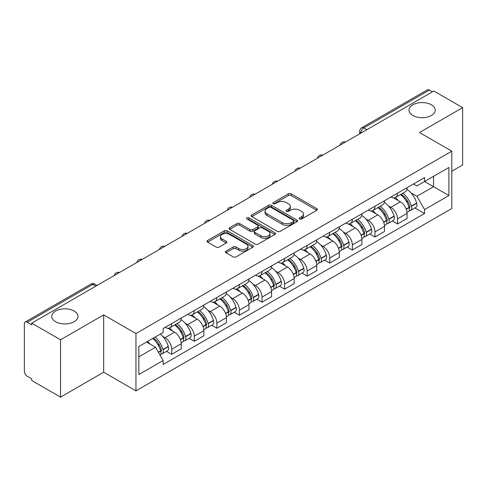 <?xml version="1.0" encoding="UTF-8"?>
<svg xmlns="http://www.w3.org/2000/svg" width="487" height="487" viewBox="0 0 487 487"><rect width="100%" height="100%" fill="white"/><g stroke="black" fill="none" stroke-linecap="round" stroke-linejoin="round"><path stroke-width="0.73" d="M299.706 218.973A1.406 0.81 0 0 0 301.69 218.973L316.787 210.256A2.009 1.163 0 0 0 317.378 209.434A2.009 1.163 0 0 0 316.787 208.619L291.214 193.85A2.009 1.163 0 0 0 288.371 193.85L273.274 202.568A1.406 0.81 0 0 0 272.866 203.14A1.406 0.81 0 0 0 273.274 203.712A1.406 0.81 0 0 0 275.265 203.712L277.219 202.586A6.428 3.713 0 0 1 286.313 202.586L288.444 203.816A6.428 3.713 0 0 1 290.325 206.439A6.428 3.713 0 0 1 288.444 209.069L286.49 210.195A1.406 0.81 0 0 0 286.076 210.768A1.406 0.81 0 0 0 286.49 211.346A1.406 0.81 0 0 0 288.481 211.346L290.435 210.214A6.428 3.713 0 0 1 299.523 210.214L301.654 211.443A6.428 3.713 0 0 1 303.541 214.073A6.428 3.713 0 0 1 301.654 216.697L299.706 217.823A1.406 0.81 0 0 0 299.292 218.395A1.406 0.81 0 0 0 299.706 218.973L299.706 217.823M74.146 311.041A13.1 7.567 0 0 0 59.864 309.403A13.1 7.567 0 0 0 51.78 316.392A13.1 7.567 0 0 0 55.615 321.737A13.1 7.567 0 0 0 69.891 323.38A13.1 7.567 0 0 0 77.981 316.392A13.1 7.567 0 0 0 74.146 311.041M431.385 104.79A13.1 7.567 0 0 0 417.109 103.153A13.1 7.567 0 0 0 409.019 110.141A13.1 7.567 0 0 0 412.854 115.486A13.1 7.567 0 0 0 427.136 117.13A13.1 7.567 0 0 0 435.22 110.141A13.1 7.567 0 0 0 431.385 104.79M225.998 251.109A2.009 1.163 0 0 0 225.408 251.925A2.009 1.163 0 0 0 225.998 252.747L233.176 256.892A2.009 1.163 0 0 0 236.018 256.892L252.783 247.213A2.009 1.163 0 0 0 253.368 246.392A2.009 1.163 0 0 0 252.783 245.57L227.204 230.808A2.009 1.163 0 0 0 224.367 230.808L207.602 240.487A2.009 1.163 0 0 0 207.012 241.302A2.009 1.163 0 0 0 207.602 242.124L216.265 247.128A2.009 1.163 0 0 0 219.107 247.128L226.285 242.989A2.009 1.163 0 0 0 226.869 242.167A2.009 1.163 0 0 0 226.285 241.345L221.987 238.861A5.375 3.105 0 0 1 220.41 236.67A5.375 3.105 0 0 1 223.728 233.803A5.375 3.105 0 0 1 229.584 234.478L246.422 244.194A5.375 3.105 0 0 1 247.999 246.392A5.375 3.105 0 0 1 244.681 249.259A5.375 3.105 0 0 1 238.819 248.583L236.018 246.964A2.009 1.163 0 0 0 233.176 246.964L225.998 251.109L225.998 252.747M135.952 333.522L103.67 314.888L60.54 339.792L31.734 323.161L433.844 91.002L462.65 107.633L419.514 132.537L451.796 151.171L135.952 333.522L135.952 390.854L451.796 208.503L451.796 151.171M277.359 231.38A2.009 1.163 0 0 0 280.202 231.38L296.967 221.701A2.009 1.163 0 0 0 297.557 220.879A2.009 1.163 0 0 0 296.967 220.057L271.393 205.295A2.009 1.163 0 0 0 268.55 205.295L251.785 214.974A2.009 1.163 0 0 0 251.201 215.796A2.009 1.163 0 0 0 251.785 216.612L277.359 231.38M247.445 219.278A1.406 0.81 0 0 1 248.875 219.473L248.875 217.805L274.875 232.816A2.009 1.163 0 0 1 275.465 233.632A2.009 1.163 0 0 1 274.875 234.454L258.11 244.133A2.009 1.163 0 0 1 255.267 244.133L229.694 229.371L229.694 227.727A2.009 1.163 0 0 0 229.103 228.549A2.009 1.163 0 0 0 229.694 229.371M229.694 227.727L236.871 223.588A2.009 1.163 0 0 1 239.707 223.588L250.081 229.572A2.009 1.163 0 0 0 252.923 229.572L257.684 226.826A2.009 1.163 0 0 0 258.274 226.005A2.009 1.163 0 0 0 257.684 225.189L246.885 218.949A1.406 0.81 0 0 1 246.471 218.377A1.406 0.81 0 0 1 247.341 217.628A1.406 0.81 0 0 1 248.875 217.805M60.54 339.792L60.54 397.118L31.734 380.487L31.734 378.819L27.248 376.226A4.097 2.362 -120 0 1 24.35 371.216L24.35 323.91A4.097 2.362 -120 0 1 25.196 322.035L90.771 284.183A4.097 2.362 60 0 1 92.816 284.384L27.248 322.242A4.097 2.362 -120 0 0 25.196 322.035M451.796 171.229L462.65 164.965L462.65 107.633M60.54 397.118L103.67 372.214L135.952 390.854M31.734 323.161L31.734 324.829L27.248 322.242M366.827 129.694L363.789 127.941A4.097 2.362 60 0 0 361.738 127.74L427.312 89.882A4.097 2.362 60 0 1 429.357 90.083L363.789 127.941A4.097 2.362 120 0 0 360.891 132.957L360.891 133.121M432.395 91.836L429.357 90.083M397.514 193.211A9.417 5.436 60 0 1 395.56 197.436L405.117 191.921A9.417 5.436 -120 0 0 407.065 187.696M388.443 205.94L390.854 207.334A9.417 5.436 60 0 1 397.514 218.864L407.065 213.349A9.417 5.436 -120 0 0 400.405 201.819L393.569 197.868M407.065 213.349L407.065 218.45L397.514 223.965L392.333 220.97M395.56 197.436A9.417 5.436 60 0 1 390.927 197.01M397.514 218.864L397.514 223.965M374.929 206.245A9.417 5.436 60 0 1 372.981 210.475L382.532 204.954A9.417 5.436 -120 0 0 384.487 200.729M369.749 234.01L374.929 236.999L384.487 231.483L384.487 226.388A9.417 5.436 -120 0 0 377.827 214.852L370.991 210.908M372.981 210.475A9.417 5.436 60 0 1 368.349 210.049M365.865 218.98L368.275 220.368A9.417 5.436 60 0 1 374.929 231.903L374.929 236.999M352.351 219.284A9.417 5.436 60 0 1 350.403 223.509L359.954 217.993A9.417 5.436 -120 0 0 361.902 213.769M347.17 247.043L352.351 250.038L361.902 244.523L361.902 239.421A9.417 5.436 -120 0 0 355.248 227.892L348.406 223.941M350.403 223.509A9.417 5.436 60 0 1 345.764 223.083M343.286 232.013L345.691 233.407A9.417 5.436 60 0 1 352.351 244.937L352.351 250.038M329.772 232.317A9.417 5.436 60 0 1 327.818 236.548L337.375 231.033A9.417 5.436 -120 0 0 339.323 226.802M324.592 260.082L329.772 263.071L339.323 257.556L339.323 252.461A9.417 5.436 -120 0 0 332.664 240.925L325.827 236.98M327.818 236.548A9.417 5.436 60 0 1 323.185 236.122M320.702 245.052L323.112 246.44A9.417 5.436 60 0 1 329.772 257.976L329.772 263.071M307.187 245.357A9.417 5.436 60 0 1 305.239 249.581L314.791 244.066A9.417 5.436 -120 0 0 316.745 239.841M302.007 273.122L307.187 276.111L316.745 270.595L316.745 265.494A9.417 5.436 -120 0 0 310.085 253.964L303.249 250.014M305.239 249.581A9.417 5.436 60 0 1 300.601 249.161M298.123 258.092L300.534 259.48A9.417 5.436 60 0 1 307.187 271.015L307.187 276.111M284.609 258.396A9.417 5.436 60 0 1 282.661 262.621L292.212 257.106A9.417 5.436 -120 0 0 294.16 252.875M279.428 286.155L284.609 289.15L294.16 283.629L294.16 278.534A9.417 5.436 -120 0 0 287.507 267.004L280.664 263.053M282.661 262.621A9.417 5.436 60 0 1 278.022 262.195M275.539 271.125L277.949 272.519A9.417 5.436 60 0 1 284.609 284.049L284.609 289.15M262.03 271.429A9.417 5.436 60 0 1 260.076 275.654L269.634 270.139A9.417 5.436 -120 0 0 271.582 265.914M256.85 299.195L262.03 302.183L271.582 296.668L271.582 291.573A9.417 5.436 -120 0 0 264.922 280.037L258.086 276.092M260.076 275.654A9.417 5.436 60 0 1 255.444 275.234M252.96 284.165L255.371 285.552A9.417 5.436 60 0 1 262.03 297.088L262.03 302.183M239.446 284.469A9.417 5.436 60 0 1 237.498 288.694L247.049 283.178A9.417 5.436 -120 0 0 249.003 278.954M234.265 312.228L239.446 315.223L249.003 309.708L249.003 304.606A9.417 5.436 -120 0 0 242.343 293.077L235.501 289.126M237.498 288.694A9.417 5.436 60 0 1 232.859 288.267M230.381 297.198L232.786 298.592A9.417 5.436 60 0 1 239.446 310.122L239.446 315.223M216.867 297.502A9.417 5.436 60 0 1 214.913 301.733L224.47 296.218A9.417 5.436 -120 0 0 226.418 291.987M211.687 325.267L216.867 328.256L226.418 322.741L226.418 317.646A9.417 5.436 -120 0 0 219.759 306.11L212.922 302.165M214.913 301.733A9.417 5.436 60 0 1 210.281 301.307M207.797 310.237L210.207 311.625A9.417 5.436 60 0 1 216.867 323.161L216.867 328.256M194.283 310.542A9.417 5.436 60 0 1 192.335 314.766L201.886 309.251A9.417 5.436 -120 0 0 203.84 305.026M189.102 338.307L194.283 341.296L203.84 335.78L203.84 330.679A9.417 5.436 -120 0 0 197.18 319.149L190.344 315.199M192.335 314.766A9.417 5.436 60 0 1 187.702 314.34M185.218 323.277L187.629 324.665A9.417 5.436 60 0 1 194.283 336.194L194.283 341.296M171.704 323.575A9.417 5.436 60 0 1 169.756 327.806L179.307 322.291A9.417 5.436 -120 0 0 181.255 318.06M166.524 351.34L171.704 354.329L181.255 348.814L181.255 343.719A9.417 5.436 -120 0 0 174.602 332.183L167.759 328.238M169.756 327.806A9.417 5.436 60 0 1 165.117 327.38M162.64 336.31L165.044 337.704A9.417 5.436 60 0 1 171.704 349.234L171.704 354.329M413.506 183.976L416.909 185.937L448.898 167.467L433.558 176.324L433.558 186.691L416.909 196.304L411.028 192.907M138.844 356.837L155.493 347.231L163.163 360.514L138.844 374.558L138.844 346.476L163.163 332.438L163.163 328.506L424.579 177.578L424.579 181.511L448.898 195.549L424.579 209.587L416.909 196.304M448.898 167.467L448.898 195.549M163.163 360.514L163.163 364.446L424.579 213.519L424.579 209.587M103.67 314.888L103.67 372.214M155.493 347.231L146.52 342.044M414.912 207.937L424.579 213.519M300.266 219.168L301.654 218.365A6.428 3.713 0 0 0 303.541 215.741L303.541 214.073M290.325 206.439L290.325 208.113A6.428 3.713 0 0 1 288.444 210.737L287.05 211.541M316.763 210.274L291.214 195.524A2.009 1.163 0 0 0 288.371 195.524L273.84 203.913M296.942 221.713L271.393 206.963A2.009 1.163 0 0 0 268.55 206.963L251.816 216.63M293.418 221.451A1.406 0.81 0 0 0 293.825 220.879A1.406 0.81 0 0 0 293.418 220.307L270.967 207.346A1.406 0.81 0 0 0 268.976 207.346L266.919 208.533A6.428 3.713 0 0 0 265.038 211.157A6.428 3.713 0 0 0 266.919 213.781L282.265 222.644A6.428 3.713 0 0 0 291.354 222.644L293.418 221.451L293.418 223.125A1.406 0.81 0 0 0 293.825 222.553L293.825 220.879M265.038 211.157L265.038 212.831A6.428 3.713 0 0 0 266.919 215.455L266.919 213.781M293.418 223.125L291.354 224.312A6.428 3.713 0 0 1 282.265 224.312L266.919 215.455M229.718 229.383L236.871 225.256L236.871 223.588M258.274 226.005L258.274 227.679A2.009 1.163 0 0 1 257.684 228.5L252.923 231.246A2.009 1.163 0 0 1 250.081 231.246L239.707 225.256A2.009 1.163 0 0 0 236.871 225.256M248.875 219.473L274.851 234.472M260.843 235.787A5.375 3.105 0 0 0 266.699 236.463A5.375 3.105 0 0 0 270.017 233.596A5.375 3.105 0 0 0 268.447 231.398L262.511 227.977A2.009 1.163 0 0 0 259.674 227.977L254.914 230.722A2.009 1.163 0 0 0 254.324 231.544A2.009 1.163 0 0 0 254.914 232.366L260.843 235.787L260.843 237.461A5.375 3.105 0 0 0 266.699 238.131A5.375 3.105 0 0 0 270.017 235.264L270.017 233.596M254.324 231.544L254.324 233.212A2.009 1.163 0 0 0 254.914 234.034L254.914 232.366M260.843 237.461L254.914 234.034M247.999 246.392L247.999 248.06A5.375 3.105 0 0 1 244.681 250.927A5.375 3.105 0 0 1 238.819 250.257L236.018 248.638A2.009 1.163 0 0 0 233.176 248.638L226.023 252.765M220.41 236.67L220.41 238.344A5.375 3.105 0 0 0 221.987 240.535L221.987 238.861M226.254 243.001L221.987 240.535M252.753 247.226L227.204 232.476A2.009 1.163 0 0 0 224.367 232.476L207.626 242.142L207.602 240.487M401.069 194.258A12.899 7.445 60 0 1 401.13 194.295A12.899 7.445 60 0 1 409.616 205.867L409.695 206.135A2.508 1.449 60 0 1 409.299 208.101A2.508 1.449 60 0 1 409.238 208.132M400.503 194.581A15.56 8.985 60 0 1 409.05 207.419L409.129 207.687A5.168 2.983 60 0 1 408.313 211.748L407.029 212.49M409.196 210.603A5.168 2.983 -120 0 0 410.626 210.408A5.168 2.983 -120 0 0 411.442 206.348L411.369 206.08A15.56 8.985 -120 0 0 402.816 193.248M406.87 189.346A15.56 8.985 60 0 1 416.653 203.03L416.726 203.298A5.168 2.983 60 0 1 415.91 207.359L410.626 210.408M395.194 197.619A15.56 8.985 60 0 1 398.445 200.681M406.012 200.705L407.99 201.849M378.484 207.298A12.899 7.445 60 0 1 378.551 207.334A12.899 7.445 60 0 1 387.037 218.907L387.11 219.174A2.508 1.449 60 0 1 386.715 221.141A2.508 1.449 60 0 1 386.66 221.171M377.924 207.62A15.56 8.985 60 0 1 386.471 220.459L386.55 220.727A5.168 2.983 60 0 1 385.728 224.781L384.444 225.524M386.617 223.643A5.168 2.983 -120 0 0 388.048 223.448A5.168 2.983 -120 0 0 388.863 219.387L388.79 219.12A15.56 8.985 -120 0 0 380.237 206.281M384.292 202.385A15.56 8.985 60 0 1 394.068 216.07L394.147 216.338A5.168 2.983 60 0 1 393.332 220.398L388.048 223.448M372.616 210.652A15.56 8.985 60 0 1 375.867 213.72M383.427 213.744L385.412 214.889M355.906 220.331A12.899 7.445 60 0 1 355.973 220.368A12.899 7.445 60 0 1 364.459 231.94L364.532 232.208A2.508 1.449 60 0 1 364.136 234.18A2.508 1.449 60 0 1 364.081 234.21M355.34 220.66A15.56 8.985 60 0 1 363.892 233.492L363.966 233.76A5.168 2.983 60 0 1 363.15 237.82L361.865 238.563M364.033 236.676A5.168 2.983 -120 0 0 365.469 236.481A5.168 2.983 -120 0 0 366.285 232.427L366.206 232.159A15.56 8.985 -120 0 0 357.659 219.32M361.707 215.418A15.56 8.985 60 0 1 371.49 229.109L371.569 229.371A5.168 2.983 60 0 1 370.747 233.431L365.469 236.481M350.037 223.691A15.56 8.985 60 0 1 353.282 226.759M360.849 226.778L362.833 227.922M333.327 233.37A12.899 7.445 60 0 1 333.388 233.407A12.899 7.445 60 0 1 341.874 244.979L341.953 245.247A2.508 1.449 60 0 1 341.557 247.213A2.508 1.449 60 0 1 341.497 247.244M332.761 233.693A15.56 8.985 60 0 1 341.308 246.532L341.387 246.799A5.168 2.983 60 0 1 340.571 250.854L339.287 251.596M341.454 249.715A5.168 2.983 -120 0 0 342.885 249.521A5.168 2.983 -120 0 0 343.7 245.46L343.627 245.192A15.56 8.985 -120 0 0 335.074 232.36M339.129 228.458A15.56 8.985 60 0 1 348.911 242.142L348.984 242.41A5.168 2.983 60 0 1 348.168 246.471L342.885 249.521M327.453 236.725A15.56 8.985 60 0 1 330.703 239.793M338.264 239.817L340.249 240.962M310.743 246.404A12.899 7.445 60 0 1 310.809 246.44A12.899 7.445 60 0 1 319.295 258.013L319.369 258.28A2.508 1.449 60 0 1 318.973 260.253A2.508 1.449 60 0 1 318.918 260.283M310.176 246.732A15.56 8.985 60 0 1 318.729 259.565L318.802 259.833A5.168 2.983 60 0 1 317.987 263.893L316.702 264.636M318.875 262.749A5.168 2.983 -120 0 0 320.306 262.554A5.168 2.983 -120 0 0 321.122 258.5L321.043 258.232A15.56 8.985 -120 0 0 312.496 245.393M316.55 241.491A15.56 8.985 60 0 1 326.327 255.182L326.406 255.45A5.168 2.983 60 0 1 325.59 259.504L320.306 262.554M304.874 249.764A15.56 8.985 60 0 1 308.125 252.832M315.686 252.85L317.67 253.995M288.164 259.443A12.899 7.445 60 0 1 288.225 259.48A12.899 7.445 60 0 1 296.711 271.052L296.79 271.32A2.508 1.449 60 0 1 296.394 273.286A2.508 1.449 60 0 1 296.333 273.317M287.598 259.766A15.56 8.985 60 0 1 296.151 272.604L296.224 272.872A5.168 2.983 60 0 1 295.408 276.933L294.124 277.675M296.291 275.788A5.168 2.983 -120 0 0 297.721 275.593A5.168 2.983 -120 0 0 298.543 271.533L298.464 271.265A15.56 8.985 -120 0 0 289.917 258.433M293.965 254.531A15.56 8.985 60 0 1 303.748 268.215L303.821 268.483A5.168 2.983 60 0 1 303.005 272.543L297.721 275.593M282.29 262.803A15.56 8.985 60 0 1 285.54 265.865M293.107 265.89L295.092 267.034M265.579 272.477A12.899 7.445 60 0 1 265.646 272.519A12.899 7.445 60 0 1 274.132 284.091L274.205 284.359A2.508 1.449 60 0 1 273.81 286.326A2.508 1.449 60 0 1 273.755 286.356M265.019 272.805A15.56 8.985 60 0 1 273.566 285.644L273.645 285.912A5.168 2.983 60 0 1 272.83 289.966L271.539 290.709M273.712 288.821A5.168 2.983 -120 0 0 275.143 288.633A5.168 2.983 -120 0 0 275.959 284.572L275.885 284.305A15.56 8.985 -120 0 0 267.333 271.466M271.387 267.57A15.56 8.985 60 0 1 281.169 281.255L281.243 281.523A5.168 2.983 60 0 1 280.427 285.583L275.143 288.633M259.711 275.837A15.56 8.985 60 0 1 262.962 278.905M270.522 278.929L272.507 280.074M243.001 285.516A12.899 7.445 60 0 1 243.068 285.552A12.899 7.445 60 0 1 251.554 297.125L251.627 297.393A2.508 1.449 60 0 1 251.231 299.365A2.508 1.449 60 0 1 251.176 299.395M242.435 285.845A15.56 8.985 60 0 1 250.988 298.677L251.061 298.945A5.168 2.983 60 0 1 250.245 303.005L248.96 303.748M251.128 301.861A5.168 2.983 -120 0 0 252.564 301.666A5.168 2.983 -120 0 0 253.38 297.612L253.301 297.344A15.56 8.985 -120 0 0 244.754 284.505M248.802 280.603A15.56 8.985 60 0 1 258.585 294.294L258.664 294.556A5.168 2.983 60 0 1 257.848 298.616L252.564 301.666M237.132 288.876A15.56 8.985 60 0 1 240.377 291.944M247.944 291.963L249.928 293.107M220.422 298.555A12.899 7.445 60 0 1 220.483 298.592A12.899 7.445 60 0 1 228.969 310.164L229.048 310.432A2.508 1.449 60 0 1 228.653 312.398A2.508 1.449 60 0 1 228.592 312.429M219.856 298.878A15.56 8.985 60 0 1 228.403 311.717L228.482 311.984A5.168 2.983 60 0 1 227.666 316.039L226.382 316.781M228.549 314.9A5.168 2.983 -120 0 0 229.98 314.705A5.168 2.983 -120 0 0 230.795 310.645L230.722 310.377A15.56 8.985 -120 0 0 222.169 297.545M226.224 293.643A15.56 8.985 60 0 1 236.006 307.327L236.079 307.595A5.168 2.983 60 0 1 235.264 311.656L229.98 314.705M214.548 301.91A15.56 8.985 60 0 1 217.799 304.978M225.365 305.002L227.344 306.146M197.838 311.589A12.899 7.445 60 0 1 197.905 311.625A12.899 7.445 60 0 1 206.391 323.198L206.464 323.465A2.508 1.449 60 0 1 206.068 325.438A2.508 1.449 60 0 1 206.013 325.468M197.278 311.917A15.56 8.985 60 0 1 205.824 324.75L205.904 325.018A5.168 2.983 60 0 1 205.082 329.078L203.797 329.821M205.971 327.934A5.168 2.983 -120 0 0 207.401 327.739A5.168 2.983 -120 0 0 208.217 323.685L208.138 323.417A15.56 8.985 -120 0 0 199.591 310.578M203.645 306.676A15.56 8.985 60 0 1 213.422 320.367L213.501 320.635A5.168 2.983 60 0 1 212.685 324.689L207.401 327.739M191.969 314.949A15.56 8.985 60 0 1 195.22 318.017M202.781 318.035L204.765 319.18M175.259 324.628A12.899 7.445 60 0 1 175.326 324.665A12.899 7.445 60 0 1 183.806 336.237L183.885 336.505A2.508 1.449 60 0 1 183.489 338.471A2.508 1.449 60 0 1 183.435 338.502M174.693 324.951A15.56 8.985 60 0 1 183.246 337.789L183.319 338.057A5.168 2.983 60 0 1 182.503 342.118L181.219 342.86M183.386 340.973A5.168 2.983 -120 0 0 184.817 340.778A5.168 2.983 -120 0 0 185.638 336.718L185.559 336.45A15.56 8.985 -120 0 0 177.012 323.618M181.061 319.716A15.56 8.985 60 0 1 190.843 333.4L190.922 333.668A5.168 2.983 60 0 1 190.1 337.728L184.817 340.778M169.391 327.988A15.56 8.985 60 0 1 172.635 331.05M180.202 331.075L182.187 332.219M153.375 338.088A12.899 7.445 60 0 1 161.227 349.276L161.307 349.544A2.508 1.449 60 0 1 160.911 351.511A2.508 1.449 60 0 1 160.85 351.541M152.717 338.465A15.56 8.985 60 0 1 160.661 350.829L160.74 351.097A5.168 2.983 60 0 1 160.028 355.084M160.807 354.006A5.168 2.983 -120 0 0 162.238 353.818A5.168 2.983 -120 0 0 163.054 349.757L162.981 349.489A15.56 8.985 -120 0 0 155.036 337.132M160.314 334.082A15.56 8.985 60 0 1 168.265 346.44L168.338 346.707A5.168 2.983 60 0 1 167.522 350.762L162.238 353.818M147.433 341.515A15.56 8.985 60 0 1 150.057 344.09M157.618 344.108L159.602 345.259M361.037 133.036L360.891 132.957A4.097 2.362 0 0 1 359.692 131.283L359.692 133.815M194.283 336.194L203.84 330.679M216.867 323.161L226.418 317.646M239.446 310.122L249.003 304.606M262.03 297.088L271.582 291.573M284.609 284.049L294.16 278.534M307.187 271.015L316.745 265.494M329.772 257.976L339.323 252.461M352.351 244.937L361.902 239.421M374.929 231.903L384.487 226.388M171.704 349.234L181.255 343.719M165.044 337.704L174.602 332.183M187.629 324.665L197.18 319.149M210.207 311.625L219.759 306.11M232.786 298.592L242.343 293.077M255.371 285.552L264.922 280.037M277.949 272.519L287.507 267.004M300.534 259.48L310.085 253.964M323.112 246.44L332.664 240.925M345.691 233.407L355.248 227.892M368.275 220.368L377.827 214.852M390.854 207.334L400.405 201.819M345.003 142.295A4.097 2.362 120 0 0 343.195 143.336M322.424 155.329A4.097 2.362 120 0 0 320.616 156.376M299.84 168.368A4.097 2.362 120 0 0 298.038 169.409M277.261 181.401A4.097 2.362 120 0 0 275.453 182.448M254.683 194.441A4.097 2.362 120 0 0 252.875 195.488M232.098 207.48A4.097 2.362 120 0 0 230.29 208.521M209.52 220.514A4.097 2.362 120 0 0 207.712 221.561M186.941 233.553A4.097 2.362 120 0 0 185.133 234.594M164.356 246.586A4.097 2.362 120 0 0 162.548 247.633M141.778 259.626A4.097 2.362 120 0 0 139.97 260.667M119.193 272.665A4.097 2.362 120 0 0 117.385 273.706M95.854 286.137L92.816 284.384A4.097 2.362 120 0 1 94.862 284.183A4.097 4.097 0 0 0 90.771 284.183M301.654 218.365L301.654 216.697M286.49 211.346L286.49 210.195M288.444 210.737L288.444 209.069M273.274 203.712L273.274 202.568M288.371 195.524L288.371 193.85M291.214 195.524L291.214 193.85M316.787 210.256L316.787 208.619M251.785 216.612L251.785 214.974M268.55 206.963L268.55 205.295M271.393 206.963L271.393 205.295M296.967 221.701L296.967 220.057M282.265 224.312L282.265 222.644M291.354 224.312L291.354 222.644M239.707 225.256L239.707 223.588M250.081 231.246L250.081 229.572M252.923 231.246L252.923 229.572M257.684 228.5L257.684 226.826M274.875 234.454L274.875 232.816M233.176 248.638L233.176 246.964M236.018 248.638L236.018 246.964M238.819 250.257L238.819 248.583M226.285 242.989L226.285 241.345M224.367 232.476L224.367 230.808M227.204 232.476L227.204 230.808M252.783 247.213L252.783 245.57M406.298 209.319L409.129 207.687M411.442 206.348L416.726 203.298M411.369 206.08L416.653 203.03M409.05 207.401L409.817 206.957M406.201 209.063L409.05 207.419M383.719 222.358L386.55 220.727M388.863 219.387L394.147 216.338M388.79 219.12L394.068 216.07M386.465 220.441L387.238 219.99M383.622 222.102L386.471 220.459M361.135 235.398L363.966 233.76M366.285 232.427L371.569 229.371M366.206 232.159L371.49 229.109M361.044 235.142L364.653 233.03M338.556 248.431L341.387 246.799M343.7 245.46L348.984 242.41M343.627 245.192L348.911 242.142M341.302 246.513L342.075 246.069M338.459 248.175L341.308 246.532M315.978 261.47L318.802 259.833M321.122 258.5L326.406 255.45M321.043 258.232L326.327 255.182M318.723 259.547L319.49 259.102M315.88 261.215L318.729 259.565M293.393 274.504L296.224 272.872M298.543 271.533L303.821 268.483M298.464 271.265L303.748 268.215M293.302 274.248L296.912 272.142M270.815 287.543L273.645 285.912M275.959 284.572L281.243 281.523M275.885 284.305L281.169 281.255M273.56 285.619L274.333 285.175M270.717 287.287L273.566 285.644M248.23 300.582L251.061 298.945M253.38 297.612L258.664 294.556M253.301 297.344L258.585 294.294M250.982 298.659L251.749 298.214M248.139 300.321L250.988 298.677M225.651 313.616L228.482 311.984M230.795 310.645L236.079 307.595M230.722 310.377L236.006 307.327M225.554 313.36L229.17 311.254M203.073 326.655L205.904 325.018M208.217 323.685L213.501 320.635M208.138 323.417L213.422 320.367M202.976 326.4L206.591 324.287M180.488 339.689L183.319 338.057M185.638 336.718L190.922 333.668M185.559 336.45L190.843 333.4M183.24 337.771L184.007 337.327M180.397 339.433L183.246 337.789M158.476 352.399L160.74 351.097M163.054 349.757L168.338 346.707M162.981 349.489L168.265 346.44M160.655 350.804L161.428 350.36M158.342 352.168L160.661 350.829M345.35 142.094A4.097 4.097 0 0 0 340.096 145.126M322.771 155.128A4.097 4.097 0 0 0 317.518 158.165M300.193 168.167A4.097 4.097 0 0 0 294.939 171.199M277.608 181.207A4.097 4.097 0 0 0 272.355 184.238M255.03 194.24A4.097 4.097 0 0 0 249.776 197.272M232.445 207.279A4.097 4.097 0 0 0 227.198 210.311M209.867 220.313A4.097 4.097 0 0 0 204.613 223.35M187.288 233.352A4.097 4.097 0 0 0 182.035 236.384M164.703 246.385A4.097 4.097 0 0 0 159.45 249.423M142.125 259.425A4.097 4.097 0 0 0 136.871 262.456M119.546 272.464A4.097 4.097 0 0 0 114.293 275.496M97.053 285.443L94.862 284.183M361.738 127.74A4.097 4.097 0 0 0 359.692 131.283"/></g></svg>
